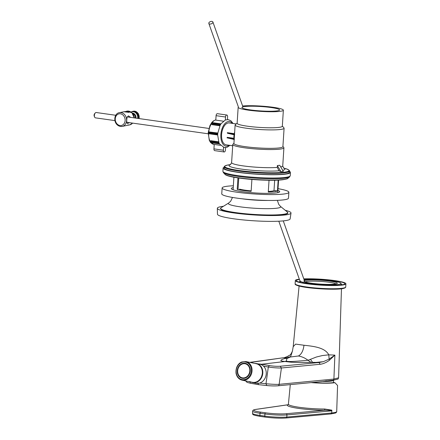 <?xml version="1.0" encoding="UTF-8"?>
<svg xmlns="http://www.w3.org/2000/svg" width="440" height="440" viewBox="0 0 440 440"><rect width="100%" height="100%" fill="white"/><g stroke="black" fill="none" stroke-linecap="round" stroke-linejoin="round"><path stroke-width="0.66" d="M289.927 357.192L290.637 356.604L292.435 351.076L293.205 346.671L295.642 344.108L303.974 345.252C314.055 346.319 324.979 347.617 328.796 354.833L334.884 355.124L329.626 360.063C329.005 360.663 324.786 363.759 320.172 364.276L281.424 367.983L279.142 384.329L333.9 379.066L338.586 377.812L341.468 288.789M338.586 377.812L338.052 379.066L333.476 380.16L333.9 379.066L334.884 355.124L329.131 359.117L328.796 354.833L322.361 355.553L316.432 357L308.017 360.278C305.085 358.017 301.889 356.587 298.425 355.993L290.378 357M329.626 360.063L329.131 359.117L323.29 361.697L319.006 362.533L316.002 362.417L323.29 361.697M316.002 362.417L310.909 362.291L308.017 360.278C286.995 362.192 288.712 361.377 286.165 361.191L287.034 358.418L290.406 356.989M320.172 364.276L319.006 362.533L280.258 366.245C277.129 366.454 273.488 366.234 269.324 365.585L261.613 364.243L285.01 361.504C283.58 361.147 276.788 361.147 284.537 358.562L284.658 358.028L289.658 355.195C290.252 355.25 291.175 353.875 292.435 351.076L292.435 351.076M284.537 358.562L287.249 358.331M280.258 366.245L281.424 367.983C277.579 368.071 273.218 367.747 268.329 367.004L265.991 383.752L266.778 385.539C270.98 385.941 274.643 386.029 277.772 385.798M333.476 380.16L321.139 381.629M259.694 383.064L265.991 383.752C271.959 384.302 276.342 384.494 279.142 384.329A1.617 1.304 84.5 0 1 277.998 385.798L277.998 385.798C274.736 386.045 270.963 385.957 266.673 385.539L266.778 385.539M289.141 357.61L287.023 358.424M257.889 382.866L258.506 384.648L250.454 383.245L249.871 381.475M286.165 361.191L285.01 361.504L290.725 362.164C293.238 362.389 301.284 362.62 310.909 362.291M284.658 358.028L284.416 357.643L287.694 356.422M250.245 362.461L284.13 357.649C285.703 357.467 287.546 356.653 289.658 355.195L289.597 355.234M257.961 363.847L261.613 364.243L261.085 364.59M325.661 380.914A19.954 2.338 3.7 0 0 333.443 380.166M322.25 381.475A19.305 2.261 3.7 0 0 333.476 380.408L333.8 380.127M249.711 371.69A7.172 6.034 101.7 0 1 242.281 377.828A7.172 6.034 101.7 0 1 237.831 369.578A7.172 6.034 101.7 0 1 245.201 363.781A7.172 6.034 101.7 0 1 249.711 371.69M247.759 364.513A7.172 6.034 -78.3 0 0 246.428 364.04L245.201 363.781M242.281 377.828L243.507 378.081A7.172 6.034 -78.3 0 0 244.921 378.175M243.309 378.417A7.552 6.353 101.7 0 1 241.681 377.663M244.585 363.693A7.552 6.353 101.7 0 1 246.378 363.649M237.369 372.801A7.656 6.441 -78.3 0 0 242.181 378.301A7.656 6.441 -78.3 0 0 250.047 372.114A7.656 6.441 -78.3 0 0 245.3 363.308A7.656 6.441 -78.3 0 0 237.369 372.801M254.848 363.418A9.707 8.162 101.7 0 1 256.57 363.556A9.707 8.162 101.7 0 1 262.367 369.248A9.707 8.162 101.7 0 1 260.684 379.043A9.707 8.162 101.7 0 1 252.621 382.564A9.707 8.162 101.7 0 1 250.987 382.008M256.57 363.556L259.996 364.271A9.707 8.162 101.7 0 1 265.793 369.963A9.707 8.162 101.7 0 1 264.115 379.759A9.707 8.162 101.7 0 1 256.047 383.279L252.621 382.564M335.632 283.976A16.72 1.958 3.7 0 0 337.172 283.465A16.72 1.958 3.7 0 0 320.743 280.209A16.72 1.958 3.7 0 0 304.034 281.325A16.72 1.958 3.7 0 0 317.79 283.916A16.72 1.958 3.7 0 0 335.632 283.976M335.951 283.916A15.642 1.832 3.7 0 0 320.666 281.402A15.642 1.832 3.7 0 0 305.19 281.925M300.069 282.359L300.168 280.841A20.493 2.398 3.7 0 0 315.964 284.207A20.493 2.398 3.7 0 0 339.02 284.389A20.493 2.398 3.7 0 0 341.072 283.486A20.493 2.398 3.7 0 0 327.019 280.286A20.493 2.398 3.7 0 0 304.084 279.692M342.584 284.763A24.272 2.844 3.7 0 0 341.017 284.317M300.113 281.672A24.272 2.844 3.7 0 0 298.502 281.914M299.415 279.433A24.272 2.844 3.7 0 0 296.401 280.599A24.272 2.844 3.7 0 0 315.111 284.587A24.272 2.844 3.7 0 0 342.414 284.796A24.272 2.844 3.7 0 0 344.839 283.729A24.272 2.844 3.7 0 0 330.204 280.159A24.272 2.844 3.7 0 0 303.853 279.037M299.332 279.197A25.35 2.97 3.7 0 0 295.323 280.528A25.35 2.97 3.7 0 0 314.864 284.691A25.35 2.97 3.7 0 0 343.382 284.911A25.35 2.97 3.7 0 0 345.911 283.8A25.35 2.97 3.7 0 0 331.056 280.121A25.35 2.97 3.7 0 0 303.793 278.872M290.29 384.615L288.404 404.19A24.277 2.844 3.7 0 0 300.366 407.445A24.277 2.844 3.7 0 0 324.682 409.007L331.832 410.157L331.755 412.99L330.957 413.936L286.05 418A1.078 0.858 -95.2 0 0 286.809 417.06L331.755 412.99M331.755 412.945A24.409 2.86 3.7 0 0 336.71 411.543L337.568 385.468L334.939 382.695A23.457 2.75 -176.3 0 1 311.168 382.613M312.01 382.531A22.22 2.602 -176.3 0 0 333.9 382.547L334.939 382.695M331.865 410.487L325.149 410.19A25.355 2.97 -176.3 0 1 298.634 408.403A25.355 2.97 -176.3 0 1 287.43 404.861L288.239 404.569A1.078 1.067 46.5 0 1 288.239 404.575A1.078 1.067 46.5 0 1 287.43 404.861L255.778 409.425A15.318 1.793 3.7 0 0 260.673 412.126L265.589 412.819A15.318 1.793 3.7 0 0 286.159 413.721L325.149 410.19A1.078 0.539 -90.2 0 1 324.682 409.007M212.091 23.441A2.156 1.21 -19.5 0 0 212.894 22A2.156 1.21 -19.5 0 0 210.458 21.582A2.156 1.21 -19.5 0 0 208.83 23.441A2.156 1.21 -19.5 0 0 212.091 23.441M274.676 180.24L274.01 190.487A18.607 2.178 -176.3 0 1 271.073 191.246A18.607 2.178 -176.3 0 1 268.318 191.455M251.163 190.894A18.607 2.178 -176.3 0 1 239.476 189.118M269.038 180.263L268.279 192.027A22.38 2.623 3.7 0 0 274.219 191.691A22.38 2.623 3.7 0 0 277.459 190.971L278.163 180.114M237.947 177.881L237.204 189.376A22.38 2.623 3.7 0 0 251.136 191.345L251.906 179.443M277.459 190.971L274.01 190.487M237.204 189.376L238.04 189.282M223.498 206.278A36.922 4.323 3.7 0 0 217.327 208.296L217.465 214.209A36.404 4.263 3.7 0 0 243.408 219.945A36.404 4.263 3.7 0 0 284.125 220.798A36.404 4.263 3.7 0 0 290.12 218.906L291.016 213.059A36.922 4.323 3.7 0 0 285.159 210.265M217.327 208.296A36.922 4.323 3.7 0 0 217.553 208.774A36.922 4.323 3.7 0 0 245.542 214.297A36.922 4.323 3.7 0 0 284.939 214.979A36.922 4.323 3.7 0 0 290.736 213.505A36.922 4.323 3.7 0 0 291.016 213.059M286.291 214.808A33.71 3.949 3.7 0 0 285.225 214.374M222.899 210.342A33.71 3.949 3.7 0 0 221.793 210.634M282.541 215.21A34.518 4.043 3.7 0 0 281.424 214.951M226.595 211.404A34.518 4.043 3.7 0 0 225.456 211.514M233.354 185.774A33.434 3.916 3.7 0 0 222.134 187.968L221.755 193.847A33.434 3.916 3.7 0 0 245.416 199.139A33.434 3.916 3.7 0 0 282.981 199.941A33.434 3.916 3.7 0 0 288.486 198.16L288.871 192.28A33.434 3.916 3.7 0 0 278.025 188.667M233.239 187.583A24.272 2.844 3.7 0 0 231.281 188.556A24.272 2.844 3.7 0 0 248.457 192.401A24.272 2.844 3.7 0 0 275.721 192.979A24.272 2.844 3.7 0 0 279.719 191.691A24.272 2.844 3.7 0 0 277.904 190.471M222.134 187.968A33.434 3.916 3.7 0 0 245.795 193.259A33.434 3.916 3.7 0 0 283.36 194.062A33.434 3.916 3.7 0 0 288.871 192.28M238.766 178.002L238.018 189.558M224.24 167.943A32.67 3.828 3.7 0 0 224.186 168.135A32.67 3.828 3.7 0 0 247.302 173.305A32.67 3.828 3.7 0 0 284.009 174.086A32.67 3.828 3.7 0 0 289.388 172.348A32.67 3.828 3.7 0 0 289.361 172.15M224.29 167.129A33.748 3.955 3.7 0 0 223.108 168.064A33.748 3.955 3.7 0 0 246.989 173.404A33.748 3.955 3.7 0 0 284.906 174.213A33.748 3.955 3.7 0 0 290.466 172.42A33.748 3.955 3.7 0 0 289.41 171.336M217.679 134.976L217.8 133.177L220.121 125.34L220.935 123.959M219.005 142.989L217.668 134.97L209.171 133.771A0.539 0.292 -82 0 1 208.906 133.27L217.762 134.338M210.914 142.604A0.539 0.292 -82 0 1 210.568 142.555L219.406 143.803L218.867 142.494M220.418 145.316L214.225 144.441L213.939 148.88A1.887 1.018 -82 0 0 214.709 150.629L224.147 151.965A1.887 1.018 -82 0 1 223.377 150.211L223.553 147.455M218.548 141.801L210.694 140.696L210.347 141.29A0.539 0.292 -82 0 0 210.298 142.043L210.568 142.555M217.816 133.029L209.286 131.94A0.539 0.292 -82 0 0 208.956 132.506L208.906 133.27M220.088 125.334L211.613 124.135L211.877 124.641L219.868 125.769M223.322 121.176L215.798 120.109L216.084 115.671A1.887 1.018 98 0 1 217.388 113.685L226.82 115.016A1.887 1.018 98 0 0 225.522 117.007L225.33 119.983M236.242 123.926L229.218 122.931A11.055 5.973 98 0 0 221.601 134.574A11.055 5.973 98 0 0 226.122 144.826L232.7 145.756M227.244 137.341L227.035 137.836L234.311 139.513L234.344 138.98L227.244 137.341L233.882 138.281A11.055 5.973 -82 0 1 233.91 136.312A11.055 5.973 -82 0 1 234.069 134.772M237.138 123.145L235.312 124.729A24.541 2.877 3.7 0 0 235.12 125.054L234.537 134.062A24.541 2.877 3.7 0 0 234.647 134.359L234.608 134.893L227.469 133.249L227.315 132.671L234.256 133.656A11.055 5.973 -82 0 1 234.674 131.962M234.119 140.558A11.055 5.973 -82 0 1 233.959 139.43M277.261 167.409L277.376 165.561L279.747 165.291L283.305 171.397L280.935 171.666L279.065 170.791L277.261 167.409A25.619 2.998 3.7 0 1 248.71 166.562A25.619 2.998 3.7 0 1 231.611 162.613L232.782 144.49A25.619 2.998 3.7 0 0 251.944 148.643A25.619 2.998 3.7 0 0 280.797 149.012A25.619 2.998 3.7 0 0 283.91 147.796A25.619 2.998 3.7 0 0 283.756 147.428L282.915 146.487M233.937 143.319L232.986 144.144A25.619 2.998 3.7 0 0 232.782 144.49M235.12 125.054A24.541 2.877 3.7 0 0 252.483 128.937A24.541 2.877 3.7 0 0 280.055 129.525A24.541 2.877 3.7 0 0 284.091 128.222A24.541 2.877 3.7 0 0 283.943 127.875L282.337 126.066M234.185 139.486L233.926 143.489A24.541 2.877 3.7 0 0 251.29 147.373A24.541 2.877 3.7 0 0 278.861 147.961A24.541 2.877 3.7 0 0 282.904 146.657L284.091 128.222M234.344 138.98A24.541 2.877 -176.3 0 1 234.24 138.677L234.487 134.866M233.882 138.281L234.267 138.27M234.564 133.65L234.256 133.656M276.49 110.952A18.876 2.211 3.7 0 0 279.603 109.945A18.876 2.211 3.7 0 0 260.909 106.524A18.876 2.211 3.7 0 0 241.929 107.509A18.876 2.211 3.7 0 0 255.282 110.495A18.876 2.211 3.7 0 0 276.49 110.952M283.366 110.187L282.326 126.225A22.644 2.651 3.7 0 1 278.597 127.43A22.644 2.651 3.7 0 1 253.154 126.885A22.644 2.651 3.7 0 1 237.127 123.299L238.167 107.267A22.644 2.651 3.7 0 0 254.194 110.853A22.644 2.651 3.7 0 0 279.637 111.392A22.644 2.651 3.7 0 0 283.366 110.187A22.644 2.651 3.7 0 0 267.938 106.667A22.644 2.651 3.7 0 0 242.616 105.985M277.376 165.561L280.935 171.666M234.647 134.359L227.315 132.671M232.678 146.102L231.814 145.629M225.599 147.626L225.451 149.974A1.887 1.018 -82 0 1 224.147 151.965M227.414 119.57L227.596 116.771A1.887 1.018 98 0 0 226.82 115.016M211.613 124.135A0.539 0.292 -82 0 1 211.662 123.382L211.998 122.804A0.539 0.292 -82 0 1 212.256 122.623L220.957 123.855L225.363 119.972L228.228 119.625L230.879 120.764L233.101 123.481M115.792 115.286L96.239 112.519A2.695 1.458 98 0 0 95.227 113.014A2.695 1.458 98 0 0 94.397 115.165A2.695 1.458 98 0 0 94.65 117.106A2.695 1.458 98 0 0 95.486 117.86L114.906 120.604M94.65 117.106L94.237 116.215A1.617 0.875 -82 0 1 94.089 115.049A1.617 0.875 -82 0 1 94.584 113.757L95.227 113.014M123.877 111.76L119.405 112.662A7.013 5.797 78.6 0 1 126.473 118.388A7.013 5.797 78.6 0 1 122.183 126.407L128.249 125.142C129.696 124.977 129.619 124.911 128.024 124.938M129.294 124.96L128.816 125.01M126.726 111.188A7.013 5.797 78.6 0 1 126.896 111.15A7.013 5.797 78.6 0 1 128.541 111.106L129.784 111.92L128.733 112.349L123.965 111.749L128.541 111.106A7.013 5.797 78.6 0 1 134.101 117.871M129.553 122.672L127.386 123.574C126.627 122.557 126.533 120.461 127.1 117.293L128.403 115.874L130.73 117.392M312.532 362.296L310.492 359.359M290.637 356.604L284.807 358.386M298.425 355.993C301.45 354.316 303.303 350.735 303.974 345.252M263.527 366.168L268.329 367.004L269.324 365.585M284.13 357.649L251.334 362.159M256.24 363.709C260.629 364.502 264.847 370.392 260.689 378.361C258.489 381.502 255.723 382.811 252.379 382.294A9.493 7.981 -78.3 0 0 262.125 374.627A9.493 7.981 -78.3 0 0 256.24 363.709L245.955 361.57L241.797 361.972C239.349 362.769 235.395 366.295 236.044 373.291C236.825 377.02 238.843 379.308 242.094 380.155A9.493 7.981 -78.3 0 0 251.84 372.488A9.493 7.981 -78.3 0 0 245.955 361.57M236.132 373.34A9.493 7.981 -78.3 0 0 242.094 380.155L252.379 382.294M236.291 373.142A8.954 7.53 -78.3 0 0 248.749 377.075A8.954 7.53 -78.3 0 0 246.18 362.202A8.954 7.53 -78.3 0 0 236.291 373.142M345.708 287.007C345.763 287.601 344.79 288.129 342.782 288.591C335.451 290.12 309.672 288.701 299.904 286.248C292.952 284.377 295.939 284.031 295.119 283.734A25.35 2.97 3.7 0 0 314.655 287.898A25.35 2.97 3.7 0 0 343.173 288.118A25.35 2.97 3.7 0 0 345.708 287.007L345.911 283.8M295.625 284.383A24.811 2.904 3.7 0 0 315.073 288.409A24.811 2.904 3.7 0 0 342.656 288.596M265.155 417.07L260.398 416.4A1.078 0.583 -82 0 1 260.315 416.4L265.232 417.093C273.07 418.094 280.005 418.396 286.05 418A1.078 0.858 -95.2 0 1 285.885 417.995A15.318 1.793 -176.3 0 1 265.315 417.093A1.078 0.583 -82 0 1 265.232 417.093A1.078 0.583 -82 0 1 264.792 416.091A16.396 1.92 3.7 0 0 286.809 417.06L286.946 414.92A16.396 1.92 -176.3 0 1 264.93 413.958L264.792 416.091L259.875 415.399L260.013 413.259A16.396 1.92 -176.3 0 1 252.654 411.169L252.516 413.309A16.396 1.92 3.7 0 0 259.875 415.399A1.078 0.583 -82 0 0 260.315 416.4C249.909 414.612 253.539 414.15 252.516 413.309M331.892 410.85L286.946 414.92A1.078 0.858 -95.2 0 0 286.159 413.721M265.589 412.819A1.078 0.583 -82 0 0 264.93 413.958L260.013 413.259A1.078 0.583 -82 0 1 260.673 412.126M287.804 404.773L255.558 409.425A1.078 0.935 81.8 0 1 255.778 409.425M220.803 208.747A33.424 3.916 3.7 0 0 244.321 214.06A33.424 3.916 3.7 0 0 282.007 214.874M282.183 214.456A33.605 3.938 3.7 0 0 287.298 211.987L287.81 212.867C286.979 213.153 290.048 213.554 282.079 214.88C268.334 216.739 229.312 213.631 222.288 210.095C218.746 207.444 221.331 208.676 220.644 208.175L221.155 207.708A33.605 3.938 3.7 0 0 241.802 213.373A33.605 3.938 3.7 0 0 282.183 214.456M241.934 198.764A22.38 2.623 3.7 0 0 267.839 200.442M221.155 207.708L228.685 203.005A26.252 3.075 3.7 0 0 244.959 207.422A26.252 3.075 3.7 0 0 276.403 208.252A26.252 3.075 3.7 0 0 280.434 206.355L278.713 204.347L277.376 200.343M223.108 168.064L222.899 171.341A33.748 3.955 3.7 0 0 246.78 176.688A33.748 3.955 3.7 0 0 284.697 177.496A33.748 3.955 3.7 0 0 290.252 175.698L290.466 172.42M222.899 171.341L223.41 172.645A33.413 3.911 3.7 0 0 248.837 177.623A33.413 3.911 3.7 0 0 284.367 178.233A33.413 3.911 3.7 0 0 289.575 176.924L290.252 175.698M223.41 172.645L224.928 174.257A31.779 3.724 3.7 0 0 249.112 178.992A31.779 3.724 3.7 0 0 282.909 179.57A31.779 3.724 3.7 0 0 287.865 178.327L289.575 176.924M226.43 175.126A31.042 3.636 3.7 0 0 251.35 179.394A31.042 3.636 3.7 0 0 282.271 179.773M232.287 123.365A12.403 6.699 98 0 0 225.269 123.239A12.403 6.699 98 0 0 220.864 134.596A12.403 6.699 98 0 0 229.059 145.239M215.815 119.884A12.403 6.699 98 0 0 208.681 132.875A12.403 6.699 98 0 0 210.249 141.587M211.03 142.731A12.403 6.699 98 0 0 213.757 144.375L214.225 144.441M280.709 166.941A25.619 2.998 3.7 0 0 282.739 165.919L283.91 147.796M282.667 170.302A28.017 3.284 3.7 0 0 283.541 168.036M230.544 164.61A28.017 3.284 3.7 0 0 243.672 169.406A28.017 3.284 3.7 0 0 279.065 170.791M230.654 164.527L228.129 164.956A32.23 3.773 3.7 0 0 239.773 170.594A32.23 3.773 3.7 0 0 282.31 172.425A32.23 3.773 3.7 0 0 283.756 172.277A32.23 3.773 3.7 0 0 285.885 168.696L283.437 167.937M224.213 168.328L224.306 166.892A32.626 3.823 3.7 0 0 247.396 172.056A32.626 3.823 3.7 0 0 284.053 172.843A32.626 3.823 3.7 0 0 289.427 171.105C289.823 170.566 288.645 169.763 285.885 168.696M223.377 150.211L213.939 148.88M225.522 117.007L216.084 115.671M218.796 142.483L210.347 141.29M219.153 143.297L210.298 142.043M217.8 133.138L209.286 131.94M217.811 133.755L208.956 132.506M220.847 124.053L211.998 122.804M220.501 124.63L211.662 123.382M119.405 112.662C113.553 113.421 112.662 124.669 120.422 126.456L122.183 126.407A7.013 5.797 78.6 0 1 120.533 126.451M132.589 123.101A7.013 5.797 78.6 0 1 129.668 124.894L129.228 124.982M119.977 125.51A5.934 4.906 78.6 0 1 116.028 116.122A5.934 4.906 78.6 0 1 124.592 117.332A5.934 4.906 78.6 0 1 119.977 125.51M130.796 111.969A6.694 5.533 78.6 0 1 134.272 117.893L131.868 112.679L126.451 111.238M132.704 113.608A3.773 3.119 78.6 0 1 135.267 118.036M132.275 113.091A4.092 3.383 78.6 0 1 135.933 118.129M131.203 112.134A5.346 4.422 78.6 0 1 135.916 112.992A5.346 4.422 78.6 0 1 137.649 118.371M131.032 112.019L132.561 111.38A5.665 4.681 78.6 0 1 138.314 118.465M132.561 111.38L133.359 111.221A5.665 4.681 78.6 0 1 139.057 118.569M299.096 286.05L293.205 346.671M321.558 381.612L277.998 385.798M266.673 385.539L258.538 384.648M250.454 383.245L247.044 382.371L245.603 380.886M251.048 362.164L249.937 362.395M333.471 382.613L333.619 380.286M340.973 285.005L341.072 283.486M295.119 283.734L295.323 280.528M336.71 411.543C336.881 411.774 336.534 412.252 335.665 412.968L330.93 413.93M255.558 409.425C253.506 409.778 252.538 410.361 252.654 411.169M288.404 404.19L288.239 404.575M278.812 221.205L300.487 282.464M283.272 220.891L304.827 281.787M242.93 106.876L212.894 22M238.376 106.937L208.83 23.441M277.767 192.665L278.581 180.092M233.096 189.778L233.91 177.205M228.685 203.005L230.654 201.24L232.49 197.445M287.298 211.987L280.434 206.355M287.865 178.327C287.964 178.717 286.165 179.201 282.464 179.779C267.982 181.577 227.634 178.277 224.928 174.257M229.911 145.36L227.222 147.208L224.235 147.598L219.445 143.869M282.739 165.919L283.641 168.113M231.611 162.613L230.428 164.676M224.306 166.892C223.982 166.309 225.258 165.666 228.129 164.956M289.333 172.541L289.427 171.105M210.436 142.307L209.319 140.399L208.197 132.737L209.974 125.477L211.849 122.419L213.406 120.923L215.815 119.84M213.757 144.375L210.76 142.692M219.472 143.919L210.722 142.687M217.668 134.981L209.127 133.771M208.906 128.442L127.215 116.897M208.153 133.782L126.792 122.287M132.666 123.112L129.668 124.894M133.359 111.221L135.988 111.518L138.369 113.608L139.205 118.591"/></g></svg>
